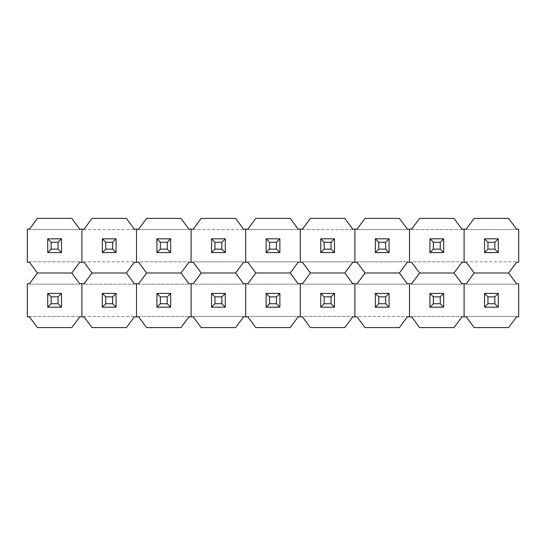 <?xml version="1.0" encoding="UTF-8"?>
<svg xmlns="http://www.w3.org/2000/svg" width="546" height="546" viewBox="0 0 546 546"><rect width="100%" height="100%" fill="white"/><g stroke="black" fill="none" stroke-linecap="round" stroke-linejoin="round"><path stroke-width="0.41" stroke-dasharray="2.73 2.05" d="M29.45 316.851L29.45 316.421L79.75 316.421L79.75 316.851L79.75 316.421L29.45 316.421L37.401 327.6L71.799 327.6L79.75 316.851L84.05 316.851L84.05 316.421L134.35 316.421L134.35 316.851L134.35 316.421L84.05 316.421L92.001 327.6L126.399 327.6L134.35 316.851L138.65 316.851L138.65 316.421L188.95 316.421L188.95 316.851L188.95 316.421L138.65 316.421L146.601 327.6L180.999 327.6L188.95 316.851L193.25 316.851L193.25 316.421L243.55 316.421L243.55 316.851L243.55 316.421L193.25 316.421L201.201 327.6L235.599 327.6L243.55 316.851L247.85 316.851L247.85 316.421L298.15 316.421L298.15 316.851L298.15 316.421L247.85 316.421L255.801 327.6L290.199 327.6L298.15 316.851L302.45 316.851L302.45 316.421L352.75 316.421L352.75 316.851L352.75 316.421L302.45 316.421L310.401 327.6L344.799 327.6L352.75 316.851L357.05 316.851L357.05 316.421L407.35 316.421L407.35 316.851L407.35 316.421L357.05 316.421L365.001 327.6L399.399 327.6L407.35 316.851L411.65 316.851L411.65 316.421L461.95 316.421L461.95 316.851L461.95 316.421L411.65 316.421L419.601 327.6L453.999 327.6L461.95 316.851L466.25 316.851L466.25 316.421L516.55 316.421L516.55 316.851L516.55 316.421L466.25 316.421L474.201 327.6L508.599 327.6L516.55 316.851L518.7 316.851L518.7 283.749L516.55 283.749L516.55 284.179L466.25 284.179L466.25 283.749L464.1 283.749L464.1 316.851L464.1 283.749L461.95 283.749L461.95 284.179L411.65 284.179L411.65 283.749L409.5 283.749L409.5 316.851L409.5 283.749L407.35 283.749L407.35 284.179L357.05 284.179L357.05 283.749L354.9 283.749L354.9 316.851L354.9 283.749L352.75 283.749L352.75 284.179L302.45 284.179L302.45 283.749L300.3 283.749L300.3 316.851L300.3 283.749L298.15 283.749L298.15 284.179L247.85 284.179L247.85 283.749L245.7 283.749L245.7 316.851L245.7 283.749L243.55 283.749L243.55 284.179L193.25 284.179L193.25 283.749L191.1 283.749L191.1 316.851L191.1 283.749L188.95 283.749L188.95 284.179L138.65 284.179L138.65 283.749L136.5 283.749L136.5 316.851L136.5 283.749L134.35 283.749L134.35 284.179L84.05 284.179L84.05 283.749L81.9 283.749L81.9 316.851L81.9 283.749L79.75 283.749L79.75 284.179L29.45 284.179L29.45 283.749L27.3 283.749L27.3 316.851L29.45 316.851M47.72 307.18L61.48 307.18L61.48 293.42L47.72 293.42L47.72 307.18L47.72 293.42L61.48 293.42L61.48 307.18L47.72 307.18L47.72 293.42L61.48 293.42L61.48 307.18L47.72 307.18L51.16 303.74L51.16 296.86L58.04 296.86L58.04 303.74L51.16 303.74M29.45 284.179L37.401 273L71.799 273L79.75 283.749L79.75 284.179L29.45 284.179M61.48 307.18L58.04 303.74M61.48 293.42L58.04 296.86M47.72 293.42L51.16 296.86M29.45 262.251L29.45 261.821L79.75 261.821L79.75 262.251L79.75 261.821L29.45 261.821L37.401 273L71.799 273L79.75 262.251L84.05 262.251L84.05 261.821L134.35 261.821L134.35 262.251L134.35 261.821L84.05 261.821L92.001 273L126.399 273L134.35 284.179L84.05 284.179L92.001 273L126.399 273L134.35 262.251L138.65 262.251L138.65 261.821L188.95 261.821L188.95 262.251L188.95 261.821L138.65 261.821L146.601 273L180.999 273L188.95 284.179L138.65 284.179L146.601 273L180.999 273L188.95 262.251L193.25 262.251L193.25 261.821L243.55 261.821L243.55 262.251L243.55 261.821L193.25 261.821L201.201 273L235.599 273L243.55 284.179L193.25 284.179L201.201 273L235.599 273L243.55 262.251L247.85 262.251L247.85 261.821L298.15 261.821L298.15 262.251L298.15 261.821L247.85 261.821L255.801 273L290.199 273L298.15 284.179L247.85 284.179L255.801 273L290.199 273L298.15 262.251L302.45 262.251L302.45 261.821L352.75 261.821L352.75 262.251L352.75 261.821L302.45 261.821L310.401 273L344.799 273L352.75 284.179L302.45 284.179L310.401 273L344.799 273L352.75 262.251L357.05 262.251L357.05 261.821L407.35 261.821L407.35 262.251L407.35 261.821L357.05 261.821L365.001 273L399.399 273L407.35 284.179L357.05 284.179L365.001 273L399.399 273L407.35 262.251L411.65 262.251L411.65 261.821L461.95 261.821L461.95 262.251L461.95 261.821L411.65 261.821L419.601 273L453.999 273L461.95 284.179L411.65 284.179L419.601 273L453.999 273L461.95 262.251L466.25 262.251L466.25 261.821L516.55 261.821L516.55 262.251L516.55 261.821L466.25 261.821L474.201 273L508.599 273L516.55 284.179L466.25 284.179L466.25 283.749L474.201 273L508.599 273L516.55 262.251L518.7 262.251L518.7 229.149L516.55 229.149L516.55 229.579L466.25 229.579L466.25 229.149L464.1 229.149L464.1 262.251L464.1 229.149L461.95 229.149L461.95 229.579L411.65 229.579L411.65 229.149L409.5 229.149L409.5 262.251L409.5 229.149L407.35 229.149L407.35 229.579L357.05 229.579L357.05 229.149L354.9 229.149L354.9 262.251L354.9 229.149L352.75 229.149L352.75 229.579L302.45 229.579L302.45 229.149L300.3 229.149L300.3 262.251L300.3 229.149L298.15 229.149L298.15 229.579L247.85 229.579L247.85 229.149L245.7 229.149L245.7 262.251L245.7 229.149L243.55 229.149L243.55 229.579L193.25 229.579L193.25 229.149L191.1 229.149L191.1 262.251L191.1 229.149L188.95 229.149L188.95 229.579L138.65 229.579L138.65 229.149L136.5 229.149L136.5 262.251L136.5 229.149L134.35 229.149L134.35 229.579L84.05 229.579L84.05 229.149L81.9 229.149L81.9 262.251L81.9 229.149L79.75 229.149L79.75 229.579L29.45 229.579L29.45 229.149L27.3 229.149L27.3 262.251L29.45 262.251M47.72 252.58L61.48 252.58L61.48 238.82L47.72 238.82L47.72 252.58L47.72 238.82L61.48 238.82L61.48 252.58L47.72 252.58L47.72 238.82L61.48 238.82L61.48 252.58L47.72 252.58L51.16 249.14L51.16 242.26L58.04 242.26L58.04 249.14L51.16 249.14M29.45 229.579L37.401 218.4L71.799 218.4L79.75 229.149L79.75 229.579L29.45 229.579M61.48 252.58L58.04 249.14M61.48 238.82L58.04 242.26M47.72 238.82L51.16 242.26M116.08 293.42L102.32 293.42L102.32 307.18L116.08 307.18L116.08 293.42L116.08 307.18L102.32 307.18L102.32 293.42L116.08 293.42L116.08 307.18L102.32 307.18L102.32 293.42L116.08 293.42L112.64 296.86L112.64 303.74L105.76 303.74L105.76 296.86L112.64 296.86M102.32 293.42L105.76 296.86M102.32 307.18L105.76 303.74M116.08 307.18L112.64 303.74M116.08 238.82L102.32 238.82L102.32 252.58L116.08 252.58L116.08 238.82L116.08 252.58L102.32 252.58L102.32 238.82L116.08 238.82L116.08 252.58L102.32 252.58L102.32 238.82L116.08 238.82L112.64 242.26L112.64 249.14L105.76 249.14L105.76 242.26L112.64 242.26M84.05 229.579L92.001 218.4L126.399 218.4L134.35 229.149L134.35 229.579L84.05 229.579M102.32 238.82L105.76 242.26M102.32 252.58L105.76 249.14M116.08 252.58L112.64 249.14M156.92 293.42L156.92 307.18L170.68 307.18L170.68 293.42L156.92 293.42L170.68 293.42L170.68 307.18L156.92 307.18L156.92 293.42L170.68 293.42L170.68 307.18L156.92 307.18L156.92 293.42L160.36 296.86L167.24 296.86L167.24 303.74L160.36 303.74L160.36 296.86M156.92 307.18L160.36 303.74M170.68 307.18L167.24 303.74M170.68 293.42L167.24 296.86M156.92 238.82L156.92 252.58L170.68 252.58L170.68 238.82L156.92 238.82L170.68 238.82L170.68 252.58L156.92 252.58L156.92 238.82L170.68 238.82L170.68 252.58L156.92 252.58L156.92 238.82L160.36 242.26L167.24 242.26L167.24 249.14L160.36 249.14L160.36 242.26M138.65 229.579L146.601 218.4L180.999 218.4L188.95 229.149L188.95 229.579L138.65 229.579M156.92 252.58L160.36 249.14M170.68 252.58L167.24 249.14M170.68 238.82L167.24 242.26M225.28 307.18L225.28 293.42L211.52 293.42L211.52 307.18L225.28 307.18L211.52 307.18L211.52 293.42L225.28 293.42L225.28 307.18L211.52 307.18L211.52 293.42L225.28 293.42L225.28 307.18L221.84 303.74L214.96 303.74L214.96 296.86L221.84 296.86L221.84 303.74M225.28 293.42L221.84 296.86M211.52 293.42L214.96 296.86M211.52 307.18L214.96 303.74M211.52 238.82L211.52 252.58L225.28 252.58L225.28 238.82L211.52 238.82L225.28 238.82L225.28 252.58L211.52 252.58L211.52 238.82L225.28 238.82L225.28 252.58L211.52 252.58L211.52 238.82L214.96 242.26L221.84 242.26L221.84 249.14L214.96 249.14L214.96 242.26M193.25 229.579L201.201 218.4L235.599 218.4L243.55 229.149L243.55 229.579L193.25 229.579M211.52 252.58L214.96 249.14M225.28 252.58L221.84 249.14M225.28 238.82L221.84 242.26M279.88 307.18L279.88 293.42L266.12 293.42L266.12 307.18L279.88 307.18L266.12 307.18L266.12 293.42L279.88 293.42L279.88 307.18L266.12 307.18L266.12 293.42L279.88 293.42L279.88 307.18L276.44 303.74L269.56 303.74L269.56 296.86L276.44 296.86L276.44 303.74M279.88 293.42L276.44 296.86M266.12 293.42L269.56 296.86M266.12 307.18L269.56 303.74M279.88 252.58L279.88 238.82L266.12 238.82L266.12 252.58L279.88 252.58L266.12 252.58L266.12 238.82L279.88 238.82L279.88 252.58L266.12 252.58L266.12 238.82L279.88 238.82L279.88 252.58L276.44 249.14L269.56 249.14L269.56 242.26L276.44 242.26L276.44 249.14M247.85 229.579L255.801 218.4L290.199 218.4L298.15 229.149L298.15 229.579L247.85 229.579M279.88 238.82L276.44 242.26M266.12 238.82L269.56 242.26M266.12 252.58L269.56 249.14M320.72 307.18L334.48 307.18L334.48 293.42L320.72 293.42L320.72 307.18L320.72 293.42L334.48 293.42L334.48 307.18L320.72 307.18L320.72 293.42L334.48 293.42L334.48 307.18L320.72 307.18L324.16 303.74L324.16 296.86L331.04 296.86L331.04 303.74L324.16 303.74M334.48 307.18L331.04 303.74M334.48 293.42L331.04 296.86M320.72 293.42L324.16 296.86M320.72 238.82L320.72 252.58L334.48 252.58L334.48 238.82L320.72 238.82L334.48 238.82L334.48 252.58L320.72 252.58L320.72 238.82L334.48 238.82L334.48 252.58L320.72 252.58L320.72 238.82L324.16 242.26L331.04 242.26L331.04 249.14L324.16 249.14L324.16 242.26M302.45 229.579L310.401 218.4L344.799 218.4L352.75 229.149L352.75 229.579L302.45 229.579M320.72 252.58L324.16 249.14M334.48 252.58L331.04 249.14M334.48 238.82L331.04 242.26M375.32 307.18L389.08 307.18L389.08 293.42L375.32 293.42L375.32 307.18L375.32 293.42L389.08 293.42L389.08 307.18L375.32 307.18L375.32 293.42L389.08 293.42L389.08 307.18L375.32 307.18L378.76 303.74L378.76 296.86L385.64 296.86L385.64 303.74L378.76 303.74M389.08 307.18L385.64 303.74M389.08 293.42L385.64 296.86M375.32 293.42L378.76 296.86M389.08 238.82L375.32 238.82L375.32 252.58L389.08 252.58L389.08 238.82L389.08 252.58L375.32 252.58L375.32 238.82L389.08 238.82L389.08 252.58L375.32 252.58L375.32 238.82L389.08 238.82L385.64 242.26L385.64 249.14L378.76 249.14L378.76 242.26L385.64 242.26M357.05 229.579L365.001 218.4L399.399 218.4L407.35 229.149L407.35 229.579L357.05 229.579M375.32 238.82L378.76 242.26M375.32 252.58L378.76 249.14M389.08 252.58L385.64 249.14M443.68 307.18L443.68 293.42L429.92 293.42L429.92 307.18L443.68 307.18L429.92 307.18L429.92 293.42L443.68 293.42L443.68 307.18L429.92 307.18L429.92 293.42L443.68 293.42L443.68 307.18L440.24 303.74L433.36 303.74L433.36 296.86L440.24 296.86L440.24 303.74M443.68 293.42L440.24 296.86M429.92 293.42L433.36 296.86M429.92 307.18L433.36 303.74M443.68 252.58L443.68 238.82L429.92 238.82L429.92 252.58L443.68 252.58L429.92 252.58L429.92 238.82L443.68 238.82L443.68 252.58L429.92 252.58L429.92 238.82L443.68 238.82L443.68 252.58L440.24 249.14L433.36 249.14L433.36 242.26L440.24 242.26L440.24 249.14M411.65 229.579L419.601 218.4L453.999 218.4L461.95 229.149L461.95 229.579L411.65 229.579M443.68 238.82L440.24 242.26M429.92 238.82L433.36 242.26M429.92 252.58L433.36 249.14M484.52 307.18L498.28 307.18L498.28 293.42L484.52 293.42L484.52 307.18L484.52 293.42L498.28 293.42L498.28 307.18L484.52 307.18L484.52 293.42L498.28 293.42L498.28 307.18L484.52 307.18L487.96 303.74L487.96 296.86L494.84 296.86L494.84 303.74L487.96 303.74M498.28 307.18L494.84 303.74M498.28 293.42L494.84 296.86M484.52 293.42L487.96 296.86M484.52 252.58L498.28 252.58L498.28 238.82L484.52 238.82L484.52 252.58L484.52 238.82L498.28 238.82L498.28 252.58L484.52 252.58L484.52 238.82L498.28 238.82L498.28 252.58L484.52 252.58L487.96 249.14L487.96 242.26L494.84 242.26L494.84 249.14L487.96 249.14M466.25 229.579L474.201 218.4L508.599 218.4L516.55 229.149L516.55 229.579L466.25 229.579M498.28 252.58L494.84 249.14M498.28 238.82L494.84 242.26M484.52 238.82L487.96 242.26"/><path stroke-width="0.82" d="M29.45 316.851L37.401 327.6L71.799 327.6L79.75 316.851L84.05 316.851L92.001 327.6L126.399 327.6L134.35 316.851L138.65 316.851L146.601 327.6L180.999 327.6L188.95 316.851L193.25 316.851L201.201 327.6L235.599 327.6L243.55 316.851L247.85 316.851L255.801 327.6L290.199 327.6L298.15 316.851L302.45 316.851L310.401 327.6L344.799 327.6L352.75 316.851L357.05 316.851L365.001 327.6L399.399 327.6L407.35 316.851L411.65 316.851L419.601 327.6L453.999 327.6L461.95 316.851L466.25 316.851L474.201 327.6L508.599 327.6L516.55 316.851L518.7 316.851L518.7 283.749L516.55 283.749L508.599 273L516.55 262.251L518.7 262.251L518.7 229.149L516.55 229.149L508.599 218.4L474.201 218.4L466.25 229.149L464.1 229.149L464.1 262.251L466.25 262.251L474.201 273L508.599 273L474.201 273L466.25 283.749L464.1 283.749L464.1 316.851L464.1 283.749L461.95 283.749L453.999 273L461.95 262.251L464.1 262.251L464.1 229.149L461.95 229.149L453.999 218.4L419.601 218.4L411.65 229.149L409.5 229.149L409.5 262.251L411.65 262.251L419.601 273L453.999 273L419.601 273L411.65 283.749L409.5 283.749L409.5 316.851L409.5 283.749L407.35 283.749L399.399 273L407.35 262.251L409.5 262.251L409.5 229.149L407.35 229.149L399.399 218.4L365.001 218.4L357.05 229.149L354.9 229.149L354.9 262.251L357.05 262.251L365.001 273L399.399 273L365.001 273L357.05 283.749L354.9 283.749L354.9 316.851L354.9 283.749L352.75 283.749L344.799 273L352.75 262.251L354.9 262.251L354.9 229.149L352.75 229.149L344.799 218.4L310.401 218.4L302.45 229.149L300.3 229.149L300.3 262.251L302.45 262.251L310.401 273L344.799 273L310.401 273L302.45 283.749L300.3 283.749L300.3 316.851L300.3 283.749L298.15 283.749L290.199 273L298.15 262.251L300.3 262.251L300.3 229.149L298.15 229.149L290.199 218.4L255.801 218.4L247.85 229.149L245.7 229.149L245.7 262.251L247.85 262.251L255.801 273L290.199 273L255.801 273L247.85 283.749L245.7 283.749L245.7 316.851L245.7 283.749L243.55 283.749L235.599 273L243.55 262.251L245.7 262.251L245.7 229.149L243.55 229.149L235.599 218.4L201.201 218.4L193.25 229.149L191.1 229.149L191.1 262.251L193.25 262.251L201.201 273L235.599 273L201.201 273L193.25 283.749L191.1 283.749L191.1 316.851L191.1 283.749L188.95 283.749L180.999 273L188.95 262.251L191.1 262.251L191.1 229.149L188.95 229.149L180.999 218.4L146.601 218.4L138.65 229.149L136.5 229.149L136.5 262.251L138.65 262.251L146.601 273L180.999 273L146.601 273L138.65 283.749L136.5 283.749L136.5 316.851L136.5 283.749L134.35 283.749L126.399 273L134.35 262.251L136.5 262.251L136.5 229.149L134.35 229.149L126.399 218.4L92.001 218.4L84.05 229.149L81.9 229.149L81.9 262.251L84.05 262.251L92.001 273L126.399 273L92.001 273L84.05 283.749L81.9 283.749L81.9 316.851L81.9 283.749L79.75 283.749L71.799 273L79.75 262.251L81.9 262.251L81.9 229.149L79.75 229.149L71.799 218.4L37.401 218.4L29.45 229.149L27.3 229.149L27.3 262.251L29.45 262.251L37.401 273L71.799 273L37.401 273L29.45 283.749L27.3 283.749L27.3 316.851L29.45 316.851M61.48 307.18L47.72 307.18L47.72 293.42L61.48 293.42L61.48 307.18L58.04 303.74L51.16 303.74L51.16 296.86L58.04 296.86L58.04 303.74M47.72 307.18L51.16 303.74M47.72 293.42L51.16 296.86M61.48 293.42L58.04 296.86M61.48 252.58L47.72 252.58L47.72 238.82L61.48 238.82L61.48 252.58L58.04 249.14L51.16 249.14L51.16 242.26L58.04 242.26L58.04 249.14M47.72 252.58L51.16 249.14M47.72 238.82L51.16 242.26M61.48 238.82L58.04 242.26M102.32 293.42L116.08 293.42L116.08 307.18L102.32 307.18L102.32 293.42L105.76 296.86L112.64 296.86L112.64 303.74L105.76 303.74L105.76 296.86M116.08 293.42L112.64 296.86M116.08 307.18L112.64 303.74M102.32 307.18L105.76 303.74M102.32 238.82L116.08 238.82L116.08 252.58L102.32 252.58L102.32 238.82L105.76 242.26L112.64 242.26L112.64 249.14L105.76 249.14L105.76 242.26M116.08 238.82L112.64 242.26M116.08 252.58L112.64 249.14M102.32 252.58L105.76 249.14M156.92 307.18L156.92 293.42L170.68 293.42L170.68 307.18L156.92 307.18L160.36 303.74L160.36 296.86L167.24 296.86L167.24 303.74L160.36 303.74M156.92 293.42L160.36 296.86M170.68 293.42L167.24 296.86M170.68 307.18L167.24 303.74M156.92 252.58L156.92 238.82L170.68 238.82L170.68 252.58L156.92 252.58L160.36 249.14L160.36 242.26L167.24 242.26L167.24 249.14L160.36 249.14M156.92 238.82L160.36 242.26M170.68 238.82L167.24 242.26M170.68 252.58L167.24 249.14M225.28 293.42L225.28 307.18L211.52 307.18L211.52 293.42L225.28 293.42L221.84 296.86L221.84 303.74L214.96 303.74L214.96 296.86L221.84 296.86M225.28 307.18L221.84 303.74M211.52 307.18L214.96 303.74M211.52 293.42L214.96 296.86M211.52 252.58L211.52 238.82L225.28 238.82L225.28 252.58L211.52 252.58L214.96 249.14L214.96 242.26L221.84 242.26L221.84 249.14L214.96 249.14M211.52 238.82L214.96 242.26M225.28 238.82L221.84 242.26M225.28 252.58L221.84 249.14M279.88 293.42L279.88 307.18L266.12 307.18L266.12 293.42L279.88 293.42L276.44 296.86L276.44 303.74L269.56 303.74L269.56 296.86L276.44 296.86M279.88 307.18L276.44 303.74M266.12 307.18L269.56 303.74M266.12 293.42L269.56 296.86M279.88 238.82L279.88 252.58L266.12 252.58L266.12 238.82L279.88 238.82L276.44 242.26L276.44 249.14L269.56 249.14L269.56 242.26L276.44 242.26M279.88 252.58L276.44 249.14M266.12 252.58L269.56 249.14M266.12 238.82L269.56 242.26M334.48 307.18L320.72 307.18L320.72 293.42L334.48 293.42L334.48 307.18L331.04 303.74L324.16 303.74L324.16 296.86L331.04 296.86L331.04 303.74M320.72 307.18L324.16 303.74M320.72 293.42L324.16 296.86M334.48 293.42L331.04 296.86M320.72 252.58L320.72 238.82L334.48 238.82L334.48 252.58L320.72 252.58L324.16 249.14L324.16 242.26L331.04 242.26L331.04 249.14L324.16 249.14M320.72 238.82L324.16 242.26M334.48 238.82L331.04 242.26M334.48 252.58L331.04 249.14M389.08 307.18L375.32 307.18L375.32 293.42L389.08 293.42L389.08 307.18L385.64 303.74L378.76 303.74L378.76 296.86L385.64 296.86L385.64 303.74M375.32 307.18L378.76 303.74M375.32 293.42L378.76 296.86M389.08 293.42L385.64 296.86M375.32 238.82L389.08 238.82L389.08 252.58L375.32 252.58L375.32 238.82L378.76 242.26L385.64 242.26L385.64 249.14L378.76 249.14L378.76 242.26M389.08 238.82L385.64 242.26M389.08 252.58L385.64 249.14M375.32 252.58L378.76 249.14M443.68 293.42L443.68 307.18L429.92 307.18L429.92 293.42L443.68 293.42L440.24 296.86L440.24 303.74L433.36 303.74L433.36 296.86L440.24 296.86M443.68 307.18L440.24 303.74M429.92 307.18L433.36 303.74M429.92 293.42L433.36 296.86M443.68 238.82L443.68 252.58L429.92 252.58L429.92 238.82L443.68 238.82L440.24 242.26L440.24 249.14L433.36 249.14L433.36 242.26L440.24 242.26M443.68 252.58L440.24 249.14M429.92 252.58L433.36 249.14M429.92 238.82L433.36 242.26M498.28 307.18L484.52 307.18L484.52 293.42L498.28 293.42L498.28 307.18L494.84 303.74L487.96 303.74L487.96 296.86L494.84 296.86L494.84 303.74M484.52 307.18L487.96 303.74M484.52 293.42L487.96 296.86M498.28 293.42L494.84 296.86M498.28 252.58L484.52 252.58L484.52 238.82L498.28 238.82L498.28 252.58L494.84 249.14L487.96 249.14L487.96 242.26L494.84 242.26L494.84 249.14M484.52 252.58L487.96 249.14M484.52 238.82L487.96 242.26M498.28 238.82L494.84 242.26"/></g></svg>
